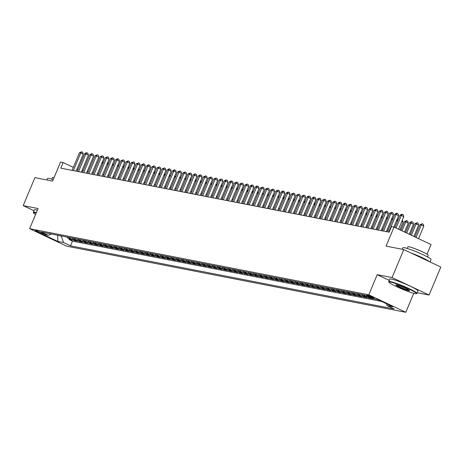 <?xml version="1.0" encoding="UTF-8"?>
<svg xmlns="http://www.w3.org/2000/svg" width="464" height="464" viewBox="0 0 464 464"><rect width="100%" height="100%" fill="white"/><g stroke="black" fill="none" stroke-linecap="round" stroke-linejoin="round"><path stroke-width="0.7" d="M367.152 295.197A3.903 0.377 -157.3 0 0 366.751 295.203A3.903 0.377 -157.3 0 0 369.431 296.722A3.903 0.377 -157.3 0 0 373.549 298.219A3.903 0.377 -157.3 0 0 373.949 298.213A3.903 0.377 -157.3 0 0 371.27 296.693A3.903 0.377 -157.3 0 0 367.152 295.197M427.008 254.231L431.056 244.557L394.046 227.082L391.459 226.577L389.122 232.174L60.825 168.159L63.168 162.557L60.581 162.058L52.618 181.093L34.91 177.637L23.2 205.633L33.976 210.72M417.159 292.714L429.09 295.04L440.8 267.044L403.79 249.568L392.08 277.565L377.215 274.665L368.787 294.82L405.791 312.295L413.749 293.289M368.787 294.82L29.632 228.688L66.642 246.164L405.791 312.295M429.09 295.04L392.08 277.565M66.92 237.04A4.878 4.402 101 0 0 68.562 238.432L72.216 240.155L69.113 239.552L69.414 238.832M68.985 237.446A4.878 4.402 101 0 0 70.632 238.832L74.281 240.555L74.582 239.842M74.281 240.555L77.384 241.164L73.735 239.436A4.878 4.402 101 0 1 72.088 238.049M77.262 239.059A4.878 4.402 101 0 0 78.903 240.445L82.551 242.167L79.454 241.564L79.75 240.845M82.43 240.068A4.878 4.402 101 0 0 84.071 241.454L87.725 243.177L84.622 242.573L84.924 241.854M87.597 241.071A4.878 4.402 101 0 0 89.245 242.463L92.893 244.186L89.79 243.583L90.091 242.863M92.771 242.08A4.878 4.402 101 0 0 94.412 243.472L98.066 245.195L94.963 244.592L95.265 243.873M97.939 243.09A4.878 4.402 101 0 0 99.58 244.482L103.234 246.204L100.131 245.595L100.433 244.882M103.112 244.099A4.878 4.402 101 0 0 104.754 245.485L108.402 247.213L105.299 246.604L105.601 245.885M108.28 245.108A4.878 4.402 101 0 0 109.922 246.494L113.576 248.217L110.473 247.614L110.774 246.894M113.448 246.117A4.878 4.402 101 0 0 115.095 247.503L118.743 249.226L115.64 248.623L115.942 247.904M118.622 247.121A4.878 4.402 101 0 0 120.263 248.513L123.911 250.235L120.814 249.632L121.11 248.913M123.789 248.13A4.878 4.402 101 0 0 125.431 249.522L129.085 251.244L125.982 250.641L126.283 249.922M128.957 249.139A4.878 4.402 101 0 0 130.604 250.525L134.253 252.254L131.15 251.645L131.451 250.931M134.131 250.148A4.878 4.402 101 0 0 135.772 251.534L139.426 253.257L136.323 252.654L136.625 251.935M139.299 251.157A4.878 4.402 101 0 0 140.946 252.544L144.594 254.266L141.491 253.663L141.793 252.944M144.472 252.161A4.878 4.402 101 0 0 146.114 253.553L149.762 255.275L146.665 254.672L146.96 253.953M149.64 253.17A4.878 4.402 101 0 0 151.281 254.562L154.935 256.285L151.832 255.681L152.134 254.962M154.808 254.179A4.878 4.402 101 0 0 156.455 255.571L160.103 257.294L157 256.685L157.302 255.971M159.981 255.188A4.878 4.402 101 0 0 161.623 256.575L165.277 258.303L162.174 257.694L162.47 256.975M165.149 256.198A4.878 4.402 101 0 0 166.791 257.584L170.445 259.306L167.342 258.703L167.643 257.984M170.323 257.201A4.878 4.402 101 0 0 171.964 258.593L175.612 260.316L172.509 259.712L172.811 258.993M175.491 258.21A4.878 4.402 101 0 0 177.132 259.602L180.786 261.325L177.683 260.722L177.985 260.002M180.658 259.219A4.878 4.402 101 0 0 182.306 260.611L185.954 262.334L182.851 261.731L183.152 261.012M185.832 260.229A4.878 4.402 101 0 0 187.473 261.615L191.122 263.343L188.024 262.734L188.32 262.021M191 261.238A4.878 4.402 101 0 0 192.641 262.624L196.295 264.347L193.192 263.743L193.494 263.024M196.168 262.247A4.878 4.402 101 0 0 197.815 263.633L201.463 265.356L198.36 264.753L198.662 264.033M201.341 263.25A4.878 4.402 101 0 0 202.983 264.642L206.637 266.365L203.534 265.762L203.835 265.043M206.509 264.26A4.878 4.402 101 0 0 208.15 265.652L211.804 267.374L208.701 266.771L209.003 266.052M211.683 265.269A4.878 4.402 101 0 0 213.324 266.655L216.972 268.383L213.875 267.774L214.171 267.061M216.85 266.278A4.878 4.402 101 0 0 218.492 267.664L222.146 269.393L219.043 268.784L219.344 268.064M222.018 267.287A4.878 4.402 101 0 0 223.665 268.673L227.314 270.396L224.211 269.793L224.512 269.074M227.192 268.291A4.878 4.402 101 0 0 228.833 269.683L232.481 271.405L229.384 270.802L229.68 270.083M232.36 269.3A4.878 4.402 101 0 0 234.001 270.692L237.655 272.414L234.552 271.811L234.854 271.092M237.527 270.309A4.878 4.402 101 0 0 239.175 271.701L242.823 273.424L239.72 272.82L240.021 272.101M242.701 271.318A4.878 4.402 101 0 0 244.342 272.704L247.996 274.433L244.893 273.824L245.195 273.11M247.869 272.327A4.878 4.402 101 0 0 249.516 273.714L253.164 275.436L250.061 274.833L250.363 274.114M253.042 273.337A4.878 4.402 101 0 0 254.684 274.723L258.332 276.445L255.235 275.842L255.531 275.123M258.21 274.34A4.878 4.402 101 0 0 259.852 275.732L263.506 277.455L260.403 276.851L260.704 276.132M263.378 275.349A4.878 4.402 101 0 0 265.025 276.741L268.673 278.464L265.57 277.861L265.872 277.141M268.552 276.358A4.878 4.402 101 0 0 270.193 277.745L273.847 279.473L270.744 278.864L271.04 278.151M273.719 277.368A4.878 4.402 101 0 0 275.361 278.754L279.015 280.482L275.912 279.873L276.213 279.154M278.893 278.377A4.878 4.402 101 0 0 280.534 279.763L284.183 281.486L281.08 280.882L281.381 280.163M284.061 279.38A4.878 4.402 101 0 0 285.702 280.772L289.356 282.495L286.253 281.892L286.555 281.172M289.229 280.389A4.878 4.402 101 0 0 290.876 281.781L294.524 283.504L291.421 282.901L291.723 282.182M294.402 281.399A4.878 4.402 101 0 0 296.044 282.791L299.692 284.513L296.595 283.904L296.89 283.191M299.57 282.408A4.878 4.402 101 0 0 301.211 283.794L304.865 285.522L301.762 284.913L302.064 284.2M304.738 283.417A4.878 4.402 101 0 0 306.385 284.803L310.033 286.526L306.93 285.923L307.232 285.203M309.911 284.426A4.878 4.402 101 0 0 311.553 285.812L315.207 287.535L312.104 286.932L312.405 286.213M315.079 285.43A4.878 4.402 101 0 0 316.726 286.822L320.375 288.544L317.272 287.941L317.573 287.222M320.253 286.439A4.878 4.402 101 0 0 321.894 287.831L325.542 289.553L322.445 288.95L322.741 288.231M325.421 287.448A4.878 4.402 101 0 0 327.062 288.834L330.716 290.563L327.613 289.954L327.915 289.24M330.588 288.457A4.878 4.402 101 0 0 332.236 289.843L335.884 291.566L332.781 290.963L333.082 290.244M335.762 289.466A4.878 4.402 101 0 0 337.403 290.853L341.052 292.575L337.954 291.972L338.25 291.253M340.93 290.47A4.878 4.402 101 0 0 342.571 291.862L346.225 293.584L343.122 292.981L343.424 292.262M346.098 291.479A4.878 4.402 101 0 0 347.745 292.871L351.393 294.594L348.29 293.99L348.592 293.271M351.271 292.488A4.878 4.402 101 0 0 352.913 293.88L356.567 295.603L353.464 294.994L353.765 294.28M356.439 293.497A4.878 4.402 101 0 0 358.086 294.884L361.734 296.612L358.631 296.003L358.933 295.284M361.613 294.507A4.878 4.402 101 0 0 363.254 295.893L366.902 297.615L363.805 297.012L364.101 296.293M367.691 296.455A4.878 4.402 101 0 0 368.422 296.902L372.076 298.625L368.973 298.021L369.274 297.302M376.739 299.396L374.199 298.897M42.004 233.543L43.14 233.763A3.782 0.365 -157.3 0 0 43.523 233.757A3.782 0.365 -157.3 0 0 40.931 232.284A3.782 0.365 -157.3 0 0 36.94 230.834L35.798 230.614A3.782 0.365 -157.3 0 0 35.415 230.62A3.782 0.365 -157.3 0 0 38.007 232.087A3.782 0.365 -157.3 0 0 42.004 233.543L42.265 232.916M57.826 235.265L61.364 236.159L63.493 242.527L70.493 245.833L394.139 308.943L387.138 305.637L392.822 306.745L377.621 299.57L371.931 298.456L364.93 295.15L41.29 232.041L48.291 235.347L51.342 234.001M63.493 242.527L57.809 241.419L42.601 234.239L48.291 235.347M69.113 239.552L72.465 241.129L381.472 301.385M374.141 299.031L373.642 298.793M368.973 298.021L365.319 296.299A4.878 4.402 -79 0 1 363.677 294.907M363.805 297.012L360.151 295.29A4.878 4.402 -79 0 1 358.51 293.898M358.631 296.003L354.983 294.28A4.878 4.402 -79 0 1 353.336 292.894M353.464 294.994L349.81 293.271A4.878 4.402 -79 0 1 348.168 291.885M348.29 293.99L344.642 292.262A4.878 4.402 -79 0 1 343 290.876M343.122 292.981L339.474 291.259A4.878 4.402 -79 0 1 337.827 289.867M337.954 291.972L334.3 290.249A4.878 4.402 -79 0 1 332.659 288.857M332.781 290.963L329.133 289.24A4.878 4.402 -79 0 1 327.491 287.854M327.613 289.954L323.959 288.231A4.878 4.402 -79 0 1 322.318 286.845M322.445 288.95L318.791 287.222A4.878 4.402 -79 0 1 317.15 285.836M317.272 287.941L313.623 286.218A4.878 4.402 -79 0 1 311.976 284.826M312.104 286.932L308.45 285.209A4.878 4.402 -79 0 1 306.808 283.817M306.93 285.923L303.282 284.2A4.878 4.402 -79 0 1 301.641 282.808M301.762 284.913L298.114 283.191A4.878 4.402 -79 0 1 296.467 281.805M296.595 283.904L292.941 282.182A4.878 4.402 -79 0 1 291.299 280.795M291.421 282.901L287.773 281.172A4.878 4.402 -79 0 1 286.126 279.786M286.253 281.892L282.599 280.169A4.878 4.402 -79 0 1 280.958 278.777M281.08 280.882L277.431 279.16A4.878 4.402 -79 0 1 275.79 277.768M275.912 279.873L272.264 278.151A4.878 4.402 -79 0 1 270.616 276.764M270.744 278.864L267.09 277.141A4.878 4.402 -79 0 1 265.449 275.755M265.57 277.861L261.922 276.132A4.878 4.402 -79 0 1 260.281 274.746M260.403 276.851L256.749 275.129A4.878 4.402 -79 0 1 255.107 273.737M255.235 275.842L251.581 274.12A4.878 4.402 -79 0 1 249.939 272.728M250.061 274.833L246.413 273.11A4.878 4.402 -79 0 1 244.766 271.718M244.893 273.824L241.239 272.101A4.878 4.402 -79 0 1 239.598 270.715M239.72 272.82L236.072 271.092A4.878 4.402 -79 0 1 234.43 269.706M234.552 271.811L230.904 270.083A4.878 4.402 -79 0 1 229.257 268.697M229.384 270.802L225.73 269.079A4.878 4.402 -79 0 1 224.089 267.687M224.211 269.793L220.562 268.07A4.878 4.402 -79 0 1 218.921 266.678M219.043 268.784L215.389 267.061A4.878 4.402 -79 0 1 213.747 265.675M213.875 267.774L210.221 266.052A4.878 4.402 -79 0 1 208.58 264.666M208.701 266.771L205.053 265.043A4.878 4.402 -79 0 1 203.406 263.656M203.534 265.762L199.88 264.039A4.878 4.402 -79 0 1 198.238 262.647M198.36 264.753L194.712 263.03A4.878 4.402 -79 0 1 193.07 261.638M193.192 263.743L189.544 262.021A4.878 4.402 -79 0 1 187.897 260.629M188.024 262.734L184.37 261.012A4.878 4.402 -79 0 1 182.729 259.625M182.851 261.731L179.203 260.002A4.878 4.402 -79 0 1 177.555 258.616M177.683 260.722L174.029 258.993A4.878 4.402 -79 0 1 172.388 257.607M172.509 259.712L168.861 257.99A4.878 4.402 -79 0 1 167.22 256.598M167.342 258.703L163.693 256.981A4.878 4.402 -79 0 1 162.046 255.589M162.174 257.694L158.52 255.971A4.878 4.402 -79 0 1 156.878 254.585M157 256.685L153.352 254.962A4.878 4.402 -79 0 1 151.711 253.576M151.832 255.681L148.178 253.953A4.878 4.402 -79 0 1 146.537 252.567M146.665 254.672L143.011 252.95A4.878 4.402 -79 0 1 141.369 251.558M141.491 253.663L137.843 251.94A4.878 4.402 -79 0 1 136.196 250.548M136.323 252.654L132.669 250.931A4.878 4.402 -79 0 1 131.028 249.539M131.15 251.645L127.501 249.922A4.878 4.402 -79 0 1 125.86 248.536M125.982 250.641L122.334 248.913A4.878 4.402 -79 0 1 120.686 247.527M120.814 249.632L117.16 247.904A4.878 4.402 -79 0 1 115.519 246.517M115.64 248.623L111.992 246.9A4.878 4.402 -79 0 1 110.345 245.508M110.473 247.614L106.819 245.891A4.878 4.402 -79 0 1 105.177 244.499M105.299 246.604L101.651 244.882A4.878 4.402 -79 0 1 100.009 243.496M100.131 245.595L96.483 243.873A4.878 4.402 -79 0 1 94.836 242.486M94.963 244.592L91.309 242.863A4.878 4.402 -79 0 1 89.668 241.477M89.79 243.583L86.142 241.86A4.878 4.402 -79 0 1 84.5 240.468M84.622 242.573L80.974 240.851A4.878 4.402 -79 0 1 79.327 239.459M79.454 241.564L75.8 239.842A4.878 4.402 -79 0 1 74.159 238.455M394.046 227.082L386.083 246.117L403.79 249.568M29.632 228.688L38.065 208.533L23.2 205.633M78.004 169.569L77.007 169.093M73.335 167.359L63.168 162.557M388.188 230.098L387.08 229.883M383.02 229.088L381.913 228.874M377.847 228.079L376.739 227.865M372.679 227.07L371.571 226.855M367.511 226.067L366.398 225.846M362.338 225.057L361.23 224.837M357.17 224.048L356.062 223.834M351.996 223.039L350.888 222.824M346.828 222.03L345.721 221.815M341.661 221.021L340.553 220.806M336.487 220.017L335.379 219.797M331.319 219.008L330.211 218.793M326.151 217.999L325.038 217.784M320.978 216.99L319.87 216.775M315.81 215.98L314.702 215.766M310.636 214.977L309.529 214.757M305.469 213.968L304.361 213.747M300.301 212.959L299.187 212.744M295.127 211.949L294.019 211.735M289.959 210.94L288.852 210.726M284.786 209.931L283.678 209.716M279.618 208.928L278.51 208.707M274.45 207.918L273.342 207.704M269.277 206.909L268.169 206.695M264.109 205.9L263.001 205.685M258.941 204.891L257.827 204.676M253.767 203.887L252.66 203.667M248.6 202.878L247.492 202.658M243.426 201.869L242.318 201.654M238.258 200.86L237.15 200.645M233.09 199.851L231.977 199.636M227.917 198.847L226.809 198.627M222.749 197.838L221.641 197.618M217.581 196.829L216.468 196.614M212.408 195.82L211.3 195.605M207.24 194.81L206.132 194.596M202.066 193.801L200.958 193.587M196.898 192.798L195.791 192.577M191.731 191.789L190.617 191.574M186.557 190.779L185.449 190.565M181.389 189.77L180.281 189.556M176.216 188.761L175.108 188.546M171.048 187.758L169.94 187.537M165.88 186.748L164.772 186.528M160.706 185.739L159.599 185.525M155.539 184.73L154.431 184.515M150.371 183.721L149.257 183.506M145.197 182.712L144.089 182.497M140.029 181.708L138.922 181.488M134.856 180.699L133.748 180.484M129.688 179.69L128.58 179.475M124.52 178.681L123.407 178.466M119.347 177.671L118.239 177.457M114.179 176.668L113.071 176.448M109.011 175.659L107.897 175.438M103.837 174.65L102.73 174.435M98.67 173.64L97.562 173.426M93.496 172.631L92.388 172.417M88.328 171.622L87.22 171.407M83.16 170.619L82.047 170.398M57.02 235.109L57.745 235.457L57.809 241.419M72.465 241.129L70.493 245.833M387.138 305.637L386.512 303.763M377.215 274.665L389.279 280.36M76.148 171.146L83.253 154.158L80.748 152.981L73.376 170.607M79.46 152.726L81.722 151.803L80.748 152.981L79.46 152.726L72.082 170.352M81.722 151.803L82.72 152.273L83.253 154.158M102.933 163.456L101.929 162.98M102.498 161.617L103.101 163.05M36.204 212.988A14.877 1.433 -157.3 0 0 35.049 212.721A14.877 1.433 -157.3 0 0 33.541 212.895A14.877 1.433 -157.3 0 0 35.577 214.472M33.541 212.895L33.344 212.419A15.242 1.467 22.7 0 1 33.333 212.263A15.242 1.467 22.7 0 1 34.893 212.239A15.242 1.467 22.7 0 1 36.366 212.593M46.841 179.968L47.479 178.443A15.242 1.467 22.7 0 1 49.039 178.425A15.242 1.467 22.7 0 1 53.238 179.609M51.811 179.15L52.496 177.515A10.974 1.056 22.7 0 1 53.615 177.503A10.974 1.056 22.7 0 1 54.079 177.602M33.333 212.263L34.365 209.798A15.242 1.467 22.7 0 1 35.925 209.78A15.242 1.467 22.7 0 1 37.393 210.128M390.491 282.031A14.877 1.433 -157.3 0 0 388.977 282.205A14.877 1.433 -157.3 0 0 399.829 288.127A14.877 1.433 -157.3 0 0 414.897 293.555A14.877 1.433 -157.3 0 0 416.301 293.637A14.877 1.433 -157.3 0 0 406.847 288.028A14.877 1.433 -157.3 0 0 390.491 282.031M388.977 282.205L388.78 281.729A15.242 1.467 22.7 0 1 388.768 281.573A15.242 1.467 22.7 0 1 390.328 281.549A15.242 1.467 22.7 0 1 406.435 287.407A15.242 1.467 22.7 0 1 416.898 293.335A15.242 1.467 22.7 0 1 416.776 293.439L416.301 293.637M396.592 284.908A7.441 0.719 22.7 0 1 404.127 287.622A7.441 0.719 22.7 0 1 409.55 290.586A7.441 0.719 22.7 0 1 408.796 290.673A7.441 0.719 22.7 0 1 400.618 287.674A7.441 0.719 22.7 0 1 395.891 284.867A7.441 0.719 22.7 0 1 396.592 284.908M396.355 284.867A7.076 0.684 -157.3 0 0 401.702 287.715A7.076 0.684 -157.3 0 0 408.633 290.197A7.076 0.684 -157.3 0 0 409.225 290.249M402.282 249.272L402.914 247.753A15.242 1.467 22.7 0 1 404.475 247.735A15.242 1.467 22.7 0 1 420.581 253.588A15.242 1.467 22.7 0 1 431.044 259.521L430.024 261.957M407.247 248.46L407.931 246.825A10.974 1.056 22.7 0 1 409.057 246.813A10.974 1.056 22.7 0 1 420.651 251.024A10.974 1.056 22.7 0 1 428.185 255.299L427.501 256.934M388.768 281.573L389.801 279.108A15.242 1.467 22.7 0 1 391.361 279.09A15.242 1.467 22.7 0 1 407.462 284.942A15.242 1.467 22.7 0 1 417.925 290.876L416.898 293.335M410.779 252.868A15.242 1.467 22.7 0 1 429.444 261.679M81.316 172.156L88.421 155.167L85.921 153.99L78.549 171.616M84.628 153.735L86.374 152.708L86.89 152.813L85.921 153.99L84.628 153.735L77.256 171.361M86.89 152.813L87.893 153.282L88.421 155.167M86.484 173.165L93.589 156.177L91.089 154.993L83.717 172.62M89.796 154.744L91.547 153.717L92.063 153.822L91.089 154.993L89.796 154.744L82.424 172.37M92.063 153.822L93.061 154.292L93.589 156.177M91.657 174.168L98.762 157.186L96.263 156.003L88.885 173.629M94.969 155.753L97.231 154.825L96.263 156.003L94.969 155.753L87.592 173.379M97.231 154.825L98.235 155.301L98.762 157.186M96.825 175.177L103.93 158.195L101.43 157.012L94.059 174.638M100.137 156.762L102.399 155.834L101.43 157.012L100.137 156.762L92.765 174.389M102.399 155.834L103.402 156.31L103.93 158.195M108.1 164.459L107.097 163.989M107.671 162.62L108.269 164.059M113.268 165.468L112.271 164.998M112.839 163.63L113.436 165.062M118.442 166.477L117.438 166.002M118.013 164.639L118.61 166.071M123.61 167.487L122.606 167.011M123.18 165.648L123.778 167.081M101.993 176.187L109.098 159.204L106.598 158.021L99.226 175.647M105.305 157.766L107.573 156.844L106.598 158.021L105.305 157.766L97.933 175.392M107.573 156.844L108.57 157.313L109.098 159.204M128.777 168.496L127.78 168.02M128.348 166.657L128.951 168.09M107.167 177.196L114.272 160.208L111.772 159.03L104.394 176.656M110.478 158.775L112.224 157.748L112.74 157.853L111.772 159.03L110.478 158.775L103.107 176.401M112.74 157.853L113.744 158.323L114.272 160.208M133.951 169.499L132.948 169.029M133.522 167.661L134.119 169.099M112.334 178.205L119.439 161.217L116.94 160.039L109.568 177.666M115.646 159.784L117.392 158.758L117.914 158.862L116.94 160.039L115.646 159.784L108.274 177.41M117.914 158.862L118.912 159.332L119.439 161.217M139.119 170.508L138.121 170.039M138.69 168.67L139.287 170.108M117.508 179.208L124.613 162.226L122.107 161.043L114.736 178.669M120.82 160.793L123.082 159.865L122.107 161.043L120.82 160.793L113.442 178.42M123.082 159.865L124.079 160.341L124.613 162.226M144.292 171.518L143.289 171.048M143.857 169.679L144.461 171.112M122.676 180.218L129.781 163.235L127.281 162.052L119.909 179.678M125.988 161.803L128.25 160.875L127.281 162.052L125.988 161.803L118.616 179.429M128.25 160.875L129.253 161.35L129.781 163.235M149.46 172.527L148.457 172.051M149.031 170.688L149.628 172.121M127.844 181.227L134.949 164.244L132.449 163.061L125.077 180.687M131.155 162.812L133.423 161.884L132.449 163.061L131.155 162.812L123.784 180.438M133.423 161.884L134.421 162.359L134.949 164.244M154.628 173.536L153.63 173.06M154.199 171.697L154.796 173.13M133.017 182.236L140.122 165.248L137.622 164.07L130.245 181.697M136.329 163.815L138.591 162.893L137.622 164.07L136.329 163.815L128.957 181.441M138.591 162.893L139.594 163.363L140.122 165.248M159.802 174.545L158.798 174.07M159.372 172.701L159.97 174.139M138.185 183.245L145.29 166.257L142.79 165.08L135.418 182.706M141.497 164.824L143.243 163.798L143.759 163.902L142.79 165.08L141.497 164.824L134.125 182.451M143.759 163.902L144.762 164.372L145.29 166.257M164.969 175.549L163.966 175.079M164.54 173.71L165.138 175.148M143.359 184.254L150.464 167.266L147.958 166.083L140.586 183.709M146.67 165.834L148.416 164.807L148.932 164.911L147.958 166.083L146.67 165.834L139.293 183.46M148.932 164.911L149.93 165.381L150.464 167.266M170.137 176.558L169.14 176.088M169.708 174.719L170.311 176.152M148.526 185.258L155.631 168.275L153.132 167.092L145.76 184.718M151.838 166.843L154.1 165.915L153.132 167.092L151.838 166.843L144.466 184.469M154.1 165.915L155.104 166.39L155.631 168.275M175.311 177.567L174.307 177.091M174.882 175.728L175.479 177.161M153.694 186.267L160.799 169.285L158.299 168.101L150.928 185.728M157.006 167.852L159.274 166.924L158.299 168.101L157.006 167.852L149.634 185.478M159.274 166.924L160.271 167.4L160.799 169.285M180.479 178.576L179.481 178.101M180.049 176.738L180.647 178.17M158.868 187.276L165.973 170.294L163.473 169.111L156.095 186.737M162.18 168.855L164.442 167.933L163.473 169.111L162.18 168.855L154.802 186.482M164.442 167.933L165.439 168.403L165.973 170.294M185.652 179.585L184.649 179.11M185.217 177.747L185.82 179.179M164.036 188.285L171.141 171.297L168.641 170.12L161.269 187.746M167.347 169.865L169.093 168.838L169.609 168.942L168.641 170.12L167.347 169.865L159.976 187.491M169.609 168.942L170.613 169.412L171.141 171.297M190.82 180.589L189.817 180.119M190.391 178.75L190.988 180.189M169.203 189.295L176.308 172.306L173.809 171.129L166.437 188.755M172.515 170.874L174.267 169.847L174.783 169.952L173.809 171.129L172.515 170.874L165.143 188.5M174.783 169.952L175.781 170.421L176.308 172.306M195.988 181.598L194.99 181.128M195.559 179.759L196.162 181.198M174.377 190.298L181.482 173.316L178.982 172.132L171.605 189.759M177.689 171.883L179.951 170.955L178.982 172.132L177.689 171.883L170.317 189.509M179.951 170.955L180.954 171.431L181.482 173.316M201.161 182.607L200.158 182.137M200.732 180.769L201.33 182.201M179.545 191.307L186.65 174.325L184.15 173.142L176.778 190.768M182.857 172.892L185.124 171.964L184.15 173.142L182.857 172.892L175.485 190.518M185.124 171.964L186.122 172.44L186.65 174.325M206.329 183.616L205.326 183.141M205.9 181.778L206.497 183.21M184.718 192.316L191.823 175.334L189.318 174.151L181.946 191.777M188.03 173.901L190.292 172.973L189.318 174.151L188.03 173.901L180.653 191.528M190.292 172.973L191.29 173.443L191.823 175.334M211.503 184.626L210.499 184.15M211.068 182.787L211.671 184.22M189.886 193.326L196.991 176.337L194.491 175.16L187.12 192.786M193.198 174.905L194.944 173.878L195.46 173.983L194.491 175.16L193.198 174.905L185.826 192.531M195.46 173.983L196.463 174.452L196.991 176.337M216.671 185.635L215.667 185.159M216.241 183.79L216.839 185.229M195.054 194.335L202.159 177.347L199.659 176.169L192.287 193.795M198.366 175.914L200.117 174.887L200.634 174.992L199.659 176.169L198.366 175.914L190.994 193.54M200.634 174.992L201.631 175.462L202.159 177.347M221.838 186.638L220.841 186.168M221.409 184.8L222.007 186.238M200.228 195.344L207.333 178.356L204.833 177.173L197.455 194.799M203.539 176.923L205.285 175.897L205.801 176.001L204.833 177.173L203.539 176.923L196.168 194.549M205.801 176.001L206.805 176.471L207.333 178.356M227.012 187.647L226.009 187.178M226.583 185.809L227.18 187.241M205.395 196.347L212.5 179.365L210.001 178.182L202.629 195.808M208.707 177.932L210.969 177.004L210.001 178.182L208.707 177.932L201.335 195.559M210.969 177.004L211.973 177.48L212.5 179.365M232.18 188.657L231.176 188.181M231.751 186.818L232.348 188.251M210.563 197.357L217.668 180.374L215.168 179.191L207.797 196.817M213.881 178.942L216.143 178.014L215.168 179.191L213.881 178.942L206.503 196.568M216.143 178.014L217.14 178.489L217.668 180.374M237.348 189.666L236.35 189.19M236.918 187.827L237.522 189.26M215.737 198.366L222.842 181.378L220.342 180.2L212.97 197.826M219.049 179.945L221.311 179.023L220.342 180.2L219.049 179.945L211.677 197.571M221.311 179.023L222.314 179.493L222.842 181.378M242.521 190.675L241.518 190.199M242.092 188.836L242.689 190.269M220.905 199.375L228.01 182.387L225.51 181.209L218.138 198.836M224.216 180.954L225.962 179.928L226.484 180.032L225.51 181.209L224.216 180.954L216.845 198.58M226.484 180.032L227.482 180.502L228.01 182.387M247.689 191.678L246.691 191.209M247.26 189.84L247.857 191.278M226.078 200.384L233.183 183.396L230.678 182.219L223.306 199.845M229.39 181.963L231.136 180.937L231.652 181.041L230.678 182.219L229.39 181.963L222.012 199.59M231.652 181.041L232.65 181.511L233.183 183.396M252.863 192.688L251.859 192.218M252.428 190.849L253.031 192.287M231.246 201.388L238.351 184.405L235.851 183.222L228.479 200.848M234.558 182.973L236.82 182.045L235.851 183.222L234.558 182.973L227.186 200.599M236.82 182.045L237.823 182.52L238.351 184.405M258.03 193.697L257.027 193.227M257.601 191.858L258.199 193.291M236.414 202.397L243.519 185.414L241.019 184.231L233.647 201.857M239.726 183.982L241.993 183.054L241.019 184.231L239.726 183.982L232.354 201.608M241.993 183.054L242.991 183.529L243.519 185.414M263.198 194.706L262.201 194.23M262.769 192.867L263.372 194.3M241.587 203.406L248.692 186.424L246.193 185.24L238.815 202.867M244.899 184.991L247.161 184.063L246.193 185.24L244.899 184.991L237.527 202.617M247.161 184.063L248.165 184.533L248.692 186.424M268.372 195.715L267.368 195.24M267.943 193.877L268.54 195.309M246.755 204.415L253.86 187.427L251.36 186.25L243.989 203.876M250.067 185.994L251.813 184.968L252.329 185.072L251.36 186.25L250.067 185.994L242.695 203.621M252.329 185.072L253.332 185.542L253.86 187.427M273.54 196.724L272.536 196.249M273.11 194.88L273.708 196.318M251.929 205.424L259.034 188.436L256.528 187.259L249.156 204.885M255.241 187.004L256.986 185.977L257.503 186.081L256.528 187.259L255.241 187.004L247.863 204.63M257.503 186.081L258.5 186.551L259.034 188.436M278.707 197.728L277.71 197.258M278.278 195.889L278.881 197.328M257.097 206.428L264.202 189.445L261.702 188.262L254.33 205.888M260.408 188.013L262.67 187.085L261.702 188.262L260.408 188.013L253.037 205.639M262.67 187.085L263.674 187.56L264.202 189.445M283.881 198.737L282.878 198.267M283.452 196.898L284.049 198.331M262.264 207.437L269.369 190.455L266.87 189.271L259.498 206.898M265.576 189.022L267.844 188.094L266.87 189.271L265.576 189.022L258.204 206.648M267.844 188.094L268.842 188.57L269.369 190.455M289.049 199.746L288.051 199.271M288.62 197.908L289.217 199.34M267.438 208.446L274.543 191.464L272.043 190.281L264.666 207.907M270.75 190.031L273.012 189.103L272.043 190.281L270.75 190.031L263.372 207.657M273.012 189.103L274.009 189.579L274.543 191.464M294.222 200.755L293.219 200.28M293.787 198.917L294.391 200.349M272.606 209.455L279.711 192.467L277.211 191.29L269.839 208.916M275.918 191.035L278.18 190.112L277.211 191.29L275.918 191.035L268.546 208.661M278.18 190.112L279.183 190.582L279.711 192.467M299.39 201.765L298.387 201.289M298.961 199.926L299.558 201.359M277.774 210.465L284.879 193.476L282.379 192.299L275.007 209.925M281.085 192.044L282.837 191.017L283.353 191.122L282.379 192.299L281.085 192.044L273.714 209.67M283.353 191.122L284.351 191.591L284.879 193.476M304.558 202.768L303.56 202.298M304.129 200.929L304.732 202.368M282.947 211.474L290.052 194.486L287.552 193.308L280.175 210.929M286.259 193.053L288.005 192.026L288.521 192.131L287.552 193.308L286.259 193.053L278.887 210.679M288.521 192.131L289.524 192.601L290.052 194.486M309.732 203.777L308.728 203.307M309.302 201.939L309.9 203.377M288.115 212.477L295.22 195.495L292.72 194.312L285.348 211.938M291.427 194.062L293.695 193.134L292.72 194.312L291.427 194.062L284.055 211.688M293.695 193.134L294.692 193.61L295.22 195.495M314.899 204.786L313.896 204.317M314.47 202.948L315.068 204.38M293.289 213.486L300.394 196.504L297.888 195.321L290.516 212.947M296.6 195.071L298.862 194.143L297.888 195.321L296.6 195.071L289.223 212.698M298.862 194.143L299.86 194.619L300.394 196.504M320.073 205.796L319.07 205.32M319.638 203.957L320.241 205.39M298.456 214.496L305.561 197.513L303.062 196.33L295.69 213.956M301.768 196.081L304.03 195.153L303.062 196.33L301.768 196.081L294.396 213.701M304.03 195.153L305.034 195.622L305.561 197.513M325.241 206.805L324.237 206.329M324.812 204.966L325.409 206.399M303.624 215.505L310.729 198.517L308.229 197.339L300.858 214.965M306.936 197.084L308.688 196.057L309.204 196.162L308.229 197.339L306.936 197.084L299.564 214.71M309.204 196.162L310.201 196.632L310.729 198.517M330.409 207.808L329.411 207.338M329.979 205.97L330.577 207.408M308.798 216.514L315.903 199.526L313.403 198.348L306.025 215.975M312.11 198.093L313.855 197.067L314.372 197.171L313.403 198.348L312.11 198.093L304.738 215.719M314.372 197.171L315.375 197.641L315.903 199.526M335.582 208.817L334.579 208.348M335.153 206.979L335.75 208.417M313.966 217.517L321.071 200.535L318.571 199.352L311.199 216.978M317.277 199.102L319.539 198.174L318.571 199.352L317.277 199.102L309.906 216.729M319.539 198.174L320.543 198.65L321.071 200.535M340.75 209.827L339.747 209.357M340.321 207.988L340.918 209.421M319.133 218.527L326.238 201.544L323.739 200.361L316.367 217.987M322.451 200.112L324.713 199.184L323.739 200.361L322.451 200.112L315.073 217.738M324.713 199.184L325.711 199.659L326.238 201.544M345.918 210.836L344.92 210.36M345.489 208.997L346.092 210.43M324.307 219.536L331.412 202.553L328.912 201.37L321.54 218.996M327.619 201.121L329.881 200.193L328.912 201.37L327.619 201.121L320.247 218.747M329.881 200.193L330.884 200.668L331.412 202.553M351.091 211.845L350.088 211.369M350.662 210.006L351.26 211.439M329.475 220.545L336.58 203.557L334.08 202.379L326.708 220.006M332.787 202.124L335.054 201.202L334.08 202.379L332.787 202.124L325.415 219.75M335.054 201.202L336.052 201.672L336.58 203.557M356.259 212.854L355.262 212.379M355.83 211.016L356.427 212.448M334.648 221.554L341.753 204.566L339.254 203.389L331.876 221.015M337.96 203.133L339.706 202.107L340.222 202.211L339.254 203.389L337.96 203.133L330.583 220.76M340.222 202.211L341.22 202.681L341.753 204.566M361.433 213.858L360.429 213.388M360.998 212.019L361.601 213.457M339.816 222.563L346.921 205.575L344.421 204.398L337.05 222.018M343.128 204.143L344.874 203.116L345.39 203.22L344.421 204.398L343.128 204.143L335.756 221.769M345.39 203.22L346.393 203.69L346.921 205.575M366.601 214.867L365.597 214.397M366.171 213.028L366.769 214.461M344.984 223.567L352.089 206.584L349.589 205.401L342.217 223.027M348.296 205.152L350.564 204.224L349.589 205.401L348.296 205.152L340.924 222.778M350.564 204.224L351.561 204.699L352.089 206.584M371.768 215.876L370.771 215.4M371.339 214.037L371.942 215.47M350.158 224.576L357.263 207.594L354.763 206.41L347.385 224.037M353.469 206.161L355.731 205.233L354.763 206.41L353.469 206.161L346.098 223.787M355.731 205.233L356.735 205.709L357.263 207.594M376.942 216.885L375.939 216.41M376.513 215.047L377.11 216.479M355.325 225.585L362.43 208.603L359.931 207.42L352.559 225.046M358.637 207.17L360.905 206.242L359.931 207.42L358.637 207.17L351.265 224.791M360.905 206.242L361.903 206.712L362.43 208.603M382.11 217.894L381.106 217.419M381.681 216.056L382.278 217.488M360.499 226.594L367.604 209.606L365.098 208.429L357.727 226.055M363.811 208.174L365.557 207.147L366.073 207.251L365.098 208.429L363.811 208.174L356.433 225.8M366.073 207.251L367.07 207.721L367.604 209.606M387.278 218.898L386.28 218.428M386.848 217.059L387.452 218.498M365.667 227.604L372.772 210.615L370.272 209.438L362.9 227.064M368.979 209.183L370.724 208.156L371.241 208.261L370.272 209.438L368.979 209.183L361.607 226.809M371.241 208.261L372.244 208.73L372.772 210.615M392.451 219.907L391.448 219.437M392.022 218.068L392.619 219.507M370.835 228.607L377.94 211.625L375.44 210.441L368.068 228.068M374.146 210.192L376.414 209.264L375.44 210.441L374.146 210.192L366.775 227.818M376.414 209.264L377.412 209.74L377.94 211.625M397.619 220.916L396.621 220.446M397.19 219.078L397.787 220.51M376.008 229.616L383.113 212.634L380.613 211.451L373.236 229.077M379.32 211.201L381.582 210.273L380.613 211.451L379.32 211.201L371.942 228.827M381.582 210.273L382.58 210.749L383.113 212.634M399.875 229.831L403.117 222.076L401.789 221.45M402.358 220.087L403.117 222.076M381.176 230.625L388.281 213.643L385.781 212.46L378.409 230.086M384.488 212.21L386.75 211.282L385.781 212.46L384.488 212.21L377.116 229.837M386.75 211.282L387.753 211.758L388.281 213.643M404.544 232.035L408.285 223.085L405.785 221.908L404.492 221.653L400.873 230.306M402.044 230.857L405.785 221.908L406.76 220.731L407.757 221.2L408.285 223.085M404.492 221.653L406.238 220.626L406.76 220.731M386.344 231.635L393.449 214.646L390.949 213.469L383.577 231.095M389.656 213.214L391.923 212.292L390.949 213.469L389.656 213.214L382.284 230.84M391.923 212.292L392.921 212.761L393.449 214.646M409.213 234.239L413.459 224.095L409.666 222.662L405.542 232.51M406.713 233.061L410.953 222.917L411.928 221.74L412.925 222.21L413.459 224.095M409.666 222.662L411.411 221.635L411.928 221.74M393.861 227.041L398.622 215.656L396.123 214.478L388.745 232.104M394.829 214.223L396.575 213.196L397.091 213.301L396.123 214.478L394.829 214.223L387.457 231.849M397.091 213.301L398.095 213.771L398.622 215.656M413.882 236.449L418.627 225.104L416.127 223.921L414.833 223.671L410.211 234.714M411.382 235.265L416.127 223.921L417.095 222.743L418.099 223.219L418.627 225.104M414.833 223.671L417.095 222.743M398.547 229.204L403.79 216.665L401.29 215.482L396.047 228.021M399.997 215.232L401.743 214.206L402.265 214.31L401.29 215.482L399.997 215.232L394.876 227.47M402.265 214.31L403.262 214.78L403.79 216.665M418.551 238.653L423.794 226.113L421.295 224.93L420.001 224.68L414.886 236.918M416.051 237.469L421.295 224.93L422.269 223.752L423.267 224.228L423.794 226.113M420.001 224.68L422.269 223.752M70.632 238.832L68.562 238.432M368.787 296.972L368.422 296.902M365.319 296.299L363.254 295.893M360.151 295.29L358.086 294.884M354.983 294.28L352.913 293.88M349.81 293.271L347.745 292.871M344.642 292.262L342.571 291.862M339.474 291.259L337.403 290.853M334.3 290.249L332.236 289.843M329.133 289.24L327.062 288.834M323.959 288.231L321.894 287.831M318.791 287.222L316.726 286.822M313.623 286.218L311.553 285.812M308.45 285.209L306.385 284.803M303.282 284.2L301.211 283.794M298.114 283.191L296.044 282.791M292.941 282.182L290.876 281.781M287.773 281.172L285.702 280.772M282.599 280.169L280.534 279.763M277.431 279.16L275.361 278.754M272.264 278.151L270.193 277.745M267.09 277.141L265.025 276.741M261.922 276.132L259.852 275.732M256.749 275.129L254.684 274.723M251.581 274.12L249.516 273.714M246.413 273.11L244.342 272.704M241.239 272.101L239.175 271.701M236.072 271.092L234.001 270.692M230.904 270.083L228.833 269.683M225.73 269.079L223.665 268.673M220.562 268.07L218.492 267.664M215.389 267.061L213.324 266.655M210.221 266.052L208.15 265.652M205.053 265.043L202.983 264.642M199.88 264.039L197.815 263.633M194.712 263.03L192.641 262.624M189.544 262.021L187.473 261.615M184.37 261.012L182.306 260.611M179.203 260.002L177.132 259.602M174.029 258.993L171.964 258.593M168.861 257.99L166.791 257.584M163.693 256.981L161.623 256.575M158.52 255.971L156.455 255.571M153.352 254.962L151.281 254.562M148.178 253.953L146.114 253.553M143.011 252.95L140.946 252.544M137.843 251.94L135.772 251.534M132.669 250.931L130.604 250.525M127.501 249.922L125.431 249.522M122.334 248.913L120.263 248.513M117.16 247.904L115.095 247.503M111.992 246.9L109.922 246.494M106.819 245.891L104.754 245.485M101.651 244.882L99.58 244.482M96.483 243.873L94.412 243.472M91.309 242.863L89.245 242.463M86.142 241.86L84.071 241.454M80.974 240.851L78.903 240.445M75.8 239.842L73.735 239.436"/></g></svg>
